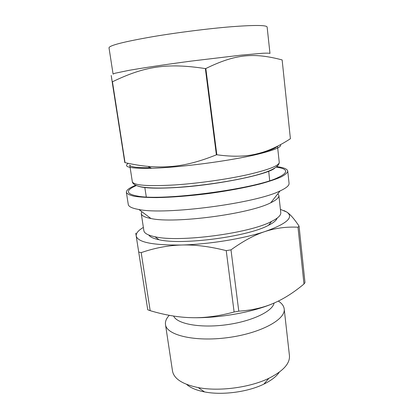 <?xml version="1.0" encoding="UTF-8"?>
<svg xmlns="http://www.w3.org/2000/svg" width="414" height="414" viewBox="0 0 414 414"><rect width="100%" height="100%" fill="white"/><g stroke="black" fill="none" stroke-linecap="round" stroke-linejoin="round"><path stroke-width="0.62" d="M205.83 68.533C236.042 53.706 254.32 52.63 282.136 59.921L290.4 138.737C279.119 146.101 268.339 151.043 258.062 153.558C246.853 156.621 233.108 157.025 216.832 154.769L205.83 68.533L205.365 68.589L216.382 154.836C189.4 165.636 170.692 168.213 147.933 166.392C140.884 165.755 133.251 164.503 125.033 162.635L112.442 81.781C144.3 66.442 166.485 62.633 205.365 68.589M112.473 83.773L112.065 81.118C110.864 73.325 110.916 73.557 112.22 81.817L124.811 162.624L112.473 83.773M290.4 138.737L282.136 59.921M276.919 166.651C283.735 167.525 287.347 169.01 287.751 171.111C287.43 172.845 285.194 174.801 281.054 176.98C275.791 179.257 268.738 181.601 259.888 184.013C245.083 187.697 227.995 190.88 208.62 193.555C189.214 195.988 171.882 197.338 156.627 197.607C147.456 197.566 140.036 197.126 134.364 196.293C129.799 195.258 127.139 193.949 126.373 192.355C126.223 190.223 129.328 187.852 135.683 185.244M276.345 167.111C288.279 168.917 288.77 172.431 277.82 177.658C255.024 188.996 162.614 201.163 137.665 196.112C125.737 193.897 125.302 190.373 136.361 185.539M280.433 144.693C282.084 146.965 274.327 150.189 257.161 154.37C229.982 160.932 179.541 167.572 151.591 168.27C130.431 168.664 122.663 167.028 128.283 163.349M216.832 154.769L216.382 154.836M287.751 171.111L289.055 183.304C289.314 185.493 286.322 188.028 280.087 190.916C256.043 203.279 165.331 215.218 138.907 209.505C132.133 208.325 128.588 206.648 128.273 204.475L126.373 192.355M277.908 193.68L278.876 195.444C279.119 197.581 276.417 200.014 270.772 202.746C249.658 213.976 174.268 223.902 150.965 218.52C144.802 217.34 141.562 215.689 141.252 213.562L141.723 211.611M278.876 195.444L280.77 212.656C281.065 215.264 278.011 218.183 271.61 221.412C249.854 233.31 179.081 242.63 154.986 236.767C147.969 235.302 144.258 233.273 143.87 230.681L141.252 213.562M277.132 218.137C276.449 220.357 273.571 222.748 268.5 225.314C247.872 236.694 181.875 245.383 159.002 239.732C153.439 238.562 150.039 236.994 148.802 235.028M268.681 171.096L269.7 180.68M146.292 196.924L144.791 187.402M269.98 53.437C269.447 53.127 267.046 53.064 262.781 53.256L241.548 55.093L191.18 61.096C166.506 64.361 143.363 67.824 128.816 70.38L114.745 73.304L113.084 74.096L109.011 47.833C109.208 45.457 123.864 41.726 152.968 36.639C177.554 32.494 208.656 28.571 231.4 26.729C254.615 24.985 266.523 25.078 267.123 27.014L269.98 53.437M277.116 146.411C275.641 148.336 269.286 150.722 258.046 153.568L257.161 154.37M150.53 167.722C137.008 167.887 130.079 166.977 129.742 164.989L132.314 181.668C133.468 185.4 147.767 186.481 175.215 184.913C198.275 183.361 226.872 179.309 247.556 174.703C268.65 169.787 279.217 165.662 279.248 162.324C279.083 167.504 268.598 172.467 247.795 177.223C227.457 181.948 199.243 185.979 176.359 187.438C159.173 188.603 144.553 187.987 138.788 186.336C132.951 184.525 132.563 182.828 132.314 181.668M230.991 249.854C243.349 240.953 254.739 234.831 265.162 231.483C275.641 228.052 286.586 226.629 297.997 227.214L303.979 283.999C293.754 292.569 283.585 299.006 273.473 303.317C263.439 307.674 251.872 310.293 238.78 311.173L230.991 249.854L226.23 250.636L234.117 311.996C218.975 316.12 204.904 318.014 191.905 317.688C178.864 317.434 164.958 315.095 150.184 310.666L141.184 252.628C154.826 247.924 168.291 245.383 181.57 245.016C194.797 244.581 209.681 246.454 226.23 250.636M303.979 283.999L304.989 282.555L299.058 226.101C294.245 218.897 290.162 214.219 286.814 212.066L283.932 210.571M135.756 233.175L147.741 309.786L135.756 233.175M150.184 310.666L147.741 309.786M238.78 311.173L234.117 311.996M273.473 303.317C252.845 312.285 218.815 318.366 191.905 317.688M280.407 209.375L286.814 212.066C294.121 217.257 286.902 223.731 265.162 231.483C243.836 238.635 208.91 244.353 181.57 245.016C152.895 245.321 137.779 242.304 136.211 235.975C135.916 233.263 138.302 230.412 143.373 227.415M141.184 252.628L138.747 252.054M279.29 372.165C276.433 376.502 271.294 380.482 263.873 384.114C247.82 392.037 222.127 395.417 204.568 391.923C196.464 390.335 190.471 387.82 186.59 384.368M278.332 301.092C281.841 303.312 283.792 305.91 284.185 308.875L289.433 355.543C290.126 363.43 283.295 371.006 268.94 378.267C249.901 387.602 218.97 391.675 198.161 387.582C182.419 384.285 173.859 378.738 172.488 370.939L165.481 324.504C165.082 321.481 166.345 318.418 169.264 315.313M299.058 226.101L297.997 227.214M274.078 303.058C272.567 311.499 251.293 321.59 225.558 324.876C199.833 328.24 176.964 323.862 173.632 316.058M284.185 308.875C286.012 319.396 260.603 333.358 227.591 337.648C194.59 342.047 166.433 335.138 165.481 324.504M274.679 168.234C267.284 174.713 216.444 185.11 177.016 187.495C156.989 188.701 144.067 188.266 138.26 186.191M151.591 168.27L147.933 166.392M270.772 202.746L280.087 190.916M150.965 218.52L138.907 209.505M268.5 225.314L271.61 221.412M159.002 239.732L154.986 236.767M277.494 146.225L279.248 162.324M263.873 384.114L268.94 378.267M204.568 391.923L198.161 387.582"/></g></svg>
